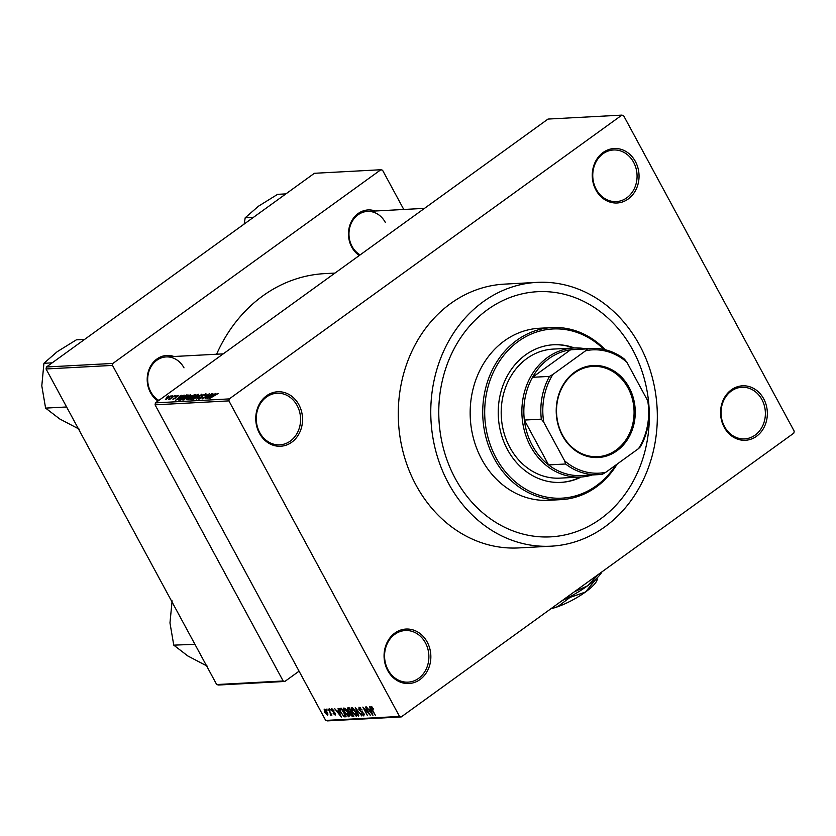 <?xml version="1.0" encoding="UTF-8"?>
<svg xmlns="http://www.w3.org/2000/svg" width="836" height="836" viewBox="0 0 836 836"><rect width="100%" height="100%" fill="white"/><g stroke="black" fill="none" stroke-linecap="round" stroke-linejoin="round"><path stroke-width="1.25" d="M724.227 427.311A27.274 23.387 -93.1 0 1 731.395 389.806A27.274 23.387 -93.1 0 1 763.686 398.782A27.274 23.387 -93.1 0 1 756.517 436.287A27.274 23.387 -93.1 0 1 724.227 427.311M761.909 399.566A25.843 22.154 86.9 0 0 741.835 387.277A25.843 22.154 86.9 0 0 724.519 426.6A25.843 22.154 86.9 0 0 744.604 438.89A25.843 22.154 86.9 0 0 761.909 399.566M387.726 670.556A27.274 23.387 -93.1 0 1 394.895 633.051A27.274 23.387 -93.1 0 1 427.196 642.027A27.274 23.387 -93.1 0 1 420.027 679.532A27.274 23.387 -93.1 0 1 387.726 670.556M425.419 642.821A25.843 22.154 86.9 0 0 405.335 630.532A25.843 22.154 86.9 0 0 388.029 669.845A25.843 22.154 86.9 0 0 408.104 682.145A25.843 22.154 86.9 0 0 425.419 642.821M259.421 433.267A27.274 23.387 -93.1 0 1 266.59 395.762A27.274 23.387 -93.1 0 1 298.891 404.739A27.274 23.387 -93.1 0 1 291.722 442.244A27.274 23.387 -93.1 0 1 259.421 433.267M297.114 405.523A25.843 22.154 86.9 0 0 277.029 393.233A25.843 22.154 86.9 0 0 259.724 432.557A25.843 22.154 86.9 0 0 279.799 444.846A25.843 22.154 86.9 0 0 297.114 405.523M595.922 190.012A27.274 23.387 -93.1 0 1 603.09 152.507A27.274 23.387 -93.1 0 1 635.381 161.484A27.274 23.387 -93.1 0 1 628.223 198.989A27.274 23.387 -93.1 0 1 595.922 190.012M633.604 162.278A25.843 22.154 86.9 0 0 613.53 149.978A25.843 22.154 86.9 0 0 596.225 189.302A25.843 22.154 86.9 0 0 616.299 201.591A25.843 22.154 86.9 0 0 633.604 162.278M359.302 255.492A24.411 20.921 -93.1 0 1 351.747 247.09A24.411 20.921 -93.1 0 1 352.646 219.366A24.411 20.921 -93.1 0 1 375.228 211.006M385.281 222.345A22.969 19.688 86.9 0 0 367.432 211.424A22.969 19.688 86.9 0 0 352.05 246.369A22.969 19.688 86.9 0 0 360.138 254.896M158.025 400.998A24.411 20.921 -93.1 0 1 150.47 392.586A24.411 20.921 -93.1 0 1 151.379 364.872A24.411 20.921 -93.1 0 1 173.961 356.502M184.004 367.85A22.969 19.688 86.9 0 0 166.155 356.92A22.969 19.688 86.9 0 0 150.773 391.875A22.969 19.688 86.9 0 0 158.861 400.392M448.504 483.354A132.088 113.215 86.9 0 0 551.112 546.18A132.088 113.215 86.9 0 0 639.592 345.205A132.088 113.215 86.9 0 0 536.984 282.38A132.088 113.215 86.9 0 0 448.504 483.354M536.984 282.38L504.484 284.125A132.088 113.215 86.9 0 0 416.004 485.089A132.088 113.215 86.9 0 0 518.623 547.925L551.112 546.18M632.842 350.085A122.756 105.221 86.9 0 0 537.485 291.701A122.756 105.221 86.9 0 0 455.254 478.474A122.756 105.221 86.9 0 0 550.61 536.858A122.756 105.221 86.9 0 0 632.842 350.085A122.756 105.221 86.9 0 0 537.485 291.701A122.756 105.221 86.9 0 0 455.254 478.474A122.756 105.221 86.9 0 0 550.61 536.858A122.756 105.221 86.9 0 0 632.842 350.085M229.283 398.908L621.869 115.117L623.572 115.587L794.2 431.167L793.824 433.132L401.238 716.933L327.399 720.883L325.695 720.413L155.068 404.833L155.444 402.868L229.283 398.908L228.907 400.883L155.068 404.833M171.066 396.17L165.35 399.681L166.719 397.811L171.171 395.815M174.588 395.585L169.771 399.378L170.147 398.793L168.485 399.326L174.714 395.804M178.611 395.762L176.135 396.494L175.487 398.124L172.916 399.274L173.334 398.239L174.902 398.229L175.529 396.609L178.747 395.407M177.253 396.577L177.587 395.867M173.898 398.145L173.825 399.054M178.82 400.13L181.193 397.685L188.016 394.864L180.743 400.12L178.768 400.068M187.003 399.786L190.712 396.149L195.739 394.446L188.466 399.702L186.522 399.681M201.821 394.122L196.408 399.274L201.236 394.728L193.074 399.462L201.967 394.383M211.853 393.589L205.05 398.814L208.394 394.738L202.093 398.971L209.366 393.714L206.032 397.79L211.968 393.808M218.133 393.526L209.481 398.573L214.413 395.01L218.102 393.557M621.869 115.117L548.019 119.067L155.444 402.868M215.792 393.369L207.088 398.709L212.856 393.537L211.581 395.052L215.897 393.578M206.022 394.467L205.687 393.85L204.789 395.543L204.224 395.637L204.799 394.467L202.594 395.418L201.643 397.727L198.31 399.242L199.072 397.748L199.637 397.654L199.146 398.626L201.789 397.204L201.1 396.672L202.113 395.459L206.189 393.986M205.416 395.062L204.799 394.467M202.594 395.418L202.667 396.557M199.114 399.075L198.822 398.542L199.344 398.991M201.946 397.497L201.539 396.901M190.859 399.639C190.044 399.368 190.681 398.5 192.782 397.037L198.32 394.247L198.529 395L196.491 396.776L190.409 399.503M198.634 394.843L198.32 394.247L198.529 395M183.136 400.057C182.321 399.775 182.969 398.908 185.059 397.445L190.598 394.665L190.807 395.418L188.779 397.194L182.687 399.921M190.921 395.261L190.598 394.665L190.807 395.418M184.098 395.073L175.403 400.402L181.172 395.229L179.897 396.755L184.213 395.282M175.936 395.512L174.891 396.264L176.051 395.731M172.707 395.679L171.673 396.431L172.833 395.909M168.276 395.919L167.242 396.672L168.402 396.149M326.855 710.287L326.186 709.064L327.2 710.036M329.812 712.188L328.067 708.959L331.902 715.156L330.899 714.195L330.931 715.323L330.304 715.02L330.157 711.938M330.356 714.216L330.826 713.16M330.074 710.109L329.415 708.886L330.419 709.858M331.652 710.725L331.693 708.646L333.919 710.59L332.143 709.545L332.028 710.537L335.299 713.265L335.205 715.093L333.156 713.38L334.703 714.205L334.902 713.422L331.996 710.475M332.749 709.106L332.028 710.537M334.703 714.205L335.246 713.171M338.559 711.028L338.068 708.426L341.276 717.058L334.651 708.604L336.929 711.112L338.935 710.757M343.92 707.998L345.989 709.262L348.048 712.178C349.458 714.602 349.667 716.138 348.664 716.776L344.474 712.471L343.544 708.113M351.642 707.58L353.712 708.855L355.77 711.76C357.181 714.184 357.39 715.72 356.387 716.368L352.196 712.063L351.266 707.705M371.236 706.535L373.692 709.147L371.748 707.538L371.592 708.207L375.322 715.24L371.717 709.45L370.965 706.619M372.323 707.12L371.592 708.207M325.695 720.413L399.545 716.452L228.907 400.883M370.243 709.336L369.763 706.723L372.96 715.365L366.335 706.911L368.613 709.419L370.62 709.053M369.031 713.819L365.332 706.963L370.432 715.501L364.235 708.771L367.474 715.658L362.845 707.099L369.376 713.568M360.253 707.653L359.355 709.712L363.911 713.547L363.848 715.971L361.047 713.484L363.294 714.968L362.814 712.68L358.884 709.743L359.01 707.183L362.134 709.994L359.198 708.28L360.159 707.59M363.294 714.968L364.287 714.372M358.456 716.138L355.3 707.496L361.779 715.961L356.105 708.489L358.853 715.856M347.692 710.495L347.755 707.904L349.218 707.831L353.847 716.389L352.384 716.462L349.929 714.383L348.037 710.245M340.68 712.732C339.238 710.307 339.05 708.834 340.116 708.311L341.496 708.238L346.125 716.797L343.983 716.755L341.025 712.481M324.619 712.418L324.149 709.053L327.2 712.209L327.639 715.501L324.964 712.157M403.778 209.47L382.543 170.21L380.85 169.739L314.388 173.292L46.44 366.994L112.891 363.43L112.515 365.405L46.053 368.969L46.44 366.994M380.85 169.739L112.891 363.43M299.069 671.172L284.846 681.455L218.384 685.018L216.691 684.548L46.053 368.969M216.691 684.548L283.153 680.985L112.515 365.405M334.985 273.079L324.702 273.623A152.183 130.447 86.9 0 0 216.597 354.224M283.153 680.985L284.846 681.455M399.545 716.452L401.238 716.933M371.529 712.857L370.62 710.339L369.313 710.412L372.198 714.487L371.926 712.575M370.745 709.377L369.313 710.412M361.382 711.258L360.703 711.75M352.541 707.852L351.005 708.959M352.876 708.082L352.186 708.583L352.677 712.063L355.843 715.365L356.972 714.665M355.843 715.365L355.29 711.77L351.904 708.667L352.802 708.029M353.461 715.689L352.384 716.462M350.409 711.885L349.469 712.565M352.834 715.407L351.454 712.857L350.117 713.014L350.326 714.216L352.019 715.459L353.179 715.156M351.486 712.021L350.117 713.014M350.911 711.854L349.291 708.855L347.86 709.043L348.152 710.464L349.981 711.906L351.256 711.603M349.302 707.998L347.954 708.97L349.302 707.987M349.375 708.123L347.86 709.043M344.819 708.27L343.282 709.377M345.153 708.5L344.463 708.991L344.965 712.481L348.121 715.783L349.26 715.073M348.121 715.783L347.567 712.188L344.192 709.085L345.08 708.437M345.508 715.647L343.983 716.755M345.467 715.574L341.569 709.262L340.252 709.44L341.61 708.458M341.694 708.604L340.21 710.621L341.161 712.721L343.523 715.731L345.111 715.825M339.844 714.55L338.935 712.042L337.629 712.105L340.503 716.18L340.242 714.268M339.05 711.081L337.629 712.105M330.993 714.519L330.304 715.02M325.194 709.524L324.619 709.942L325.058 712.324L327.169 714.613L328.015 714.059M327.169 714.613L326.73 712.241L324.472 709.994L325.162 709.492M328.005 714.007L327.409 714.435M211.884 395.606L211.581 395.052M209.648 397.142L212.198 395.585L210.891 395.658L208.059 398.145L209.763 397.34M191.789 398.208L191.705 399.023L196.042 396.797L197.474 394.864L193.231 397.027L191.789 398.208L191.904 399.389M198.08 395.48L197.474 394.864M188.852 399.117L191.016 397.549L188.131 398.417L188.027 399.159L188.967 399.336M188.131 398.417L188.33 399.712M191.872 396.933L194.422 395.083L191.193 396.118L190.942 396.985L191.987 397.152M191.308 397.654L191.193 396.118M184.066 398.615L183.983 399.441L188.319 397.204L189.751 395.271L185.508 397.434L184.066 398.615L184.181 399.807M190.368 395.898L189.751 395.271M187.003 395.595L186.637 394.937M181.13 399.524L186.7 395.501L181.652 397.675L179.771 399.503L181.245 399.754M180.597 400.13L180.294 399.577M180.116 400.151L179.771 399.503M180.2 397.299L179.897 396.755M177.964 398.835L180.513 397.288L179.207 397.361L176.365 399.848L178.068 399.044M176.156 397.528L175.842 396.954M176.072 397.622L175.529 396.609M166.134 399.493L170.053 396.264L167.242 397.748L166.28 399.441M574.51 372.25A46.084 39.501 -93.1 0 1 629.08 387.413A46.084 39.501 -93.1 0 1 616.968 450.771A46.084 39.501 -93.1 0 1 562.398 435.608A46.084 39.501 -93.1 0 1 574.51 372.25M616.132 450.061A45.228 38.77 86.9 0 0 632.173 398.25A45.228 38.77 86.9 0 0 592.881 366.377A45.228 38.77 86.9 0 0 574.468 373.002A45.228 38.77 86.9 0 0 558.417 424.813A45.228 38.77 86.9 0 0 597.719 456.696A45.228 38.77 86.9 0 0 616.132 450.061M585.67 350.733L587.583 348.863A63.17 54.152 -93.1 0 1 591.616 348.466L574.635 349.375A63.17 54.152 86.9 0 0 570.601 349.772A63.17 54.152 86.9 0 0 548.918 358.644A63.17 54.152 86.9 0 0 532.522 377.297A63.17 54.152 86.9 0 0 524.35 420.069A63.17 54.152 86.9 0 0 548.594 464.91A63.17 54.152 86.9 0 0 581.396 475.548L598.377 474.629A63.17 54.152 -93.1 0 1 565.585 464.001L564.634 460.845A61.739 52.919 86.9 0 0 605.807 472.288L638.579 448.587A61.739 52.919 86.9 0 0 647.722 400.778L626.843 362.176A61.739 52.919 86.9 0 0 585.67 350.733L552.899 374.434A61.739 52.919 86.9 0 0 543.766 422.243L564.634 460.845M592.254 474.963A64.612 55.375 -93.1 0 1 580.738 477.022A64.612 55.375 -93.1 0 1 524.59 431.47A64.612 55.375 -93.1 0 1 547.517 357.463A64.612 55.375 -93.1 0 1 573.82 347.985A64.612 55.375 -93.1 0 1 585.493 348.8M587.583 348.863L570.601 349.772L532.522 377.297L549.513 376.388L552.899 374.434M543.766 422.243L541.331 419.16L524.35 420.069L548.594 464.91L565.585 464.001M647.722 400.778L648.663 403.945A63.17 54.152 -93.1 0 1 640.491 446.717L638.579 448.587M605.807 472.288L602.422 474.242A63.17 54.152 -93.1 0 1 598.377 474.629M591.616 348.466A63.17 54.152 -93.1 0 1 624.419 359.104L626.843 362.176M541.331 419.16A63.17 54.152 -93.1 0 1 549.513 376.388M574.416 347.954A68.918 59.074 86.9 0 0 553.651 344.756A68.918 59.074 86.9 0 0 507.483 449.611A68.918 59.074 86.9 0 0 561.029 482.382A68.918 59.074 86.9 0 0 581.333 476.98M573.674 347.995A68.918 59.074 86.9 0 0 553.286 344.777M603.853 349.427A84.708 72.607 86.9 0 0 509.354 349.072A84.708 72.607 86.9 0 0 496.061 457.867A84.708 72.607 86.9 0 0 615.672 465.15M617.177 464.064A86.139 73.84 -93.1 0 1 561.207 499.625A86.139 73.84 -93.1 0 1 494.285 458.65A86.139 73.84 -93.1 0 1 551.99 327.587A86.139 73.84 -93.1 0 1 605.254 349.751M551.99 327.587L539.439 328.255A86.139 73.84 86.9 0 0 481.735 459.33A86.139 73.84 86.9 0 0 548.656 500.304L561.207 499.625M580.738 477.022L560.057 478.129A64.612 55.375 -93.1 0 1 509.866 447.396A64.612 55.375 -93.1 0 1 553.15 349.093L573.82 347.985M560.653 482.403A68.918 59.074 86.9 0 0 580.581 477.022M194.433 644.044L194.422 643.511A44.59 38.216 86.9 0 0 194.631 643.908A44.59 38.216 86.9 0 0 194.851 644.295L173.763 645.152L169.969 622.904L172.111 600.865M207.464 666.261L187.86 655.988L173.763 645.152M66.263 406.996L66.671 407.247A44.59 38.216 86.9 0 1 66.243 406.463L66.263 406.996L45.593 408.104L41.8 385.856L43.921 363.284L57.182 351.716L76.369 339.834L84.624 339.385M52.187 362.845L43.921 363.284M79.295 429.213L59.69 418.94L45.593 408.104M253.454 217.339L245.199 217.788L258.46 206.21L277.636 194.328L285.902 193.889M244.143 224.079L245.199 217.788M597.04 577.948L585.451 592.045L570.006 597.416L557.539 606.779L551.791 608.096M570.006 597.416L569.703 596.841M597.113 578.178L596.392 578.345M602.004 571.803A41.633 10.366 151.6 0 1 587.447 585.89A41.633 10.366 151.6 0 1 562.22 600.562M597.73 574.896L587.447 585.89L574.395 591.763M597.353 579.191L597.019 580.174A31.59 7.869 151.6 0 1 585.451 592.045A31.59 7.869 151.6 0 1 557.539 606.779A31.59 7.869 151.6 0 1 550.903 608.744M362.364 711.708L361.758 712.147M351.569 712.178L350.566 712.899M345.78 716.17L344.808 716.87M334.41 712.105L333.742 712.585M194.663 395.229L194.286 394.529M371.623 707.58L372.292 707.089M331.934 709.607L332.686 709.064M334.943 714.143L335.518 713.725M202.009 396.107L202.49 396.995M191.371 398.929L191.674 399.472M187.494 399.106L187.839 399.733M190.472 396.912L190.817 397.56M183.659 399.336L183.951 399.88M175.779 396.891L176.135 397.549M166.155 356.92L223.222 353.868M424.5 208.363L367.432 211.424"/></g></svg>
